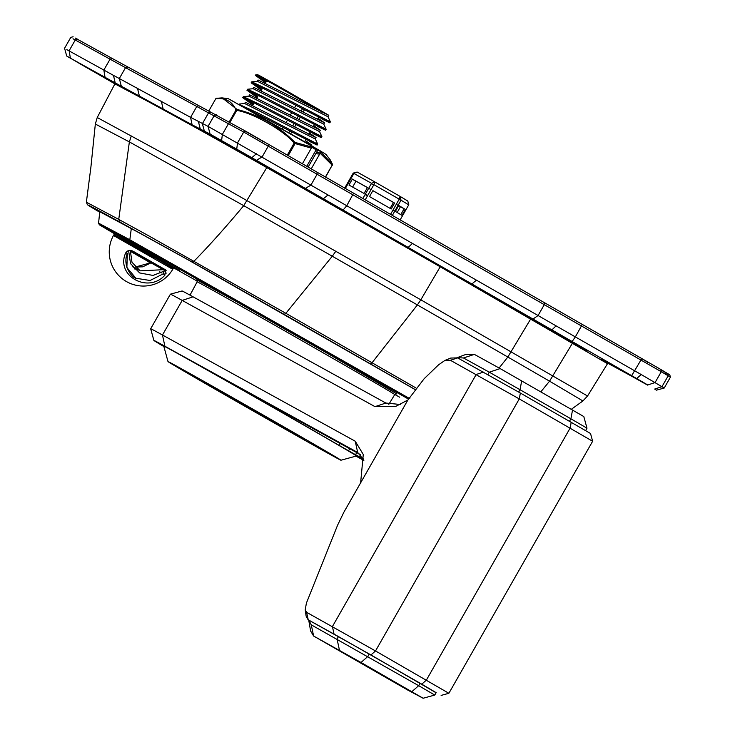 <?xml version="1.0" encoding="UTF-8"?>
<svg xmlns="http://www.w3.org/2000/svg" width="735" height="735" viewBox="0 0 735 735"><rect width="100%" height="100%" fill="white"/><g stroke="black" fill="none" stroke-linecap="round" stroke-linejoin="round"><path stroke-width="1.1" d="M196.833 279.851L234.667 300.597L331.77 355.832L396.615 393.804M163.978 246.4L147.643 237.396M145.475 236.201L99.776 211.708L98.563 223.137L129.829 239.775L131.317 228.466M409.836 398.673L129.829 239.775L130.591 241.392L100.3 225.158L114.531 233.813L99.372 224.809L98.563 223.137M408.43 399.05L130.591 241.392M394.805 394.465L399.684 397.212M73.105 36.75L70.781 37.384L64.579 48.262L66.701 56.025L114.908 83.873L149.159 102.082C174.783 116.102 197.228 128.156 266.796 167.608L243.726 205.653L332.284 256.23L285.86 313.312L148.305 235.595L118.739 219.398L120.035 222.135C103.341 213.113 76.789 198.487 93.703 208.666L99.721 212.204L87.382 204.725L86.362 202.189L118.739 219.398L129.369 141.91L243.726 205.653C225.737 227.216 209.199 245.701 194.104 261.109L191.697 261.761L120.035 222.135M114.899 83.873L97.231 117.526L183.869 164.631L420.833 299.816L440.201 266.796L607.514 363.678L587.55 396.009L420.833 299.816L417.388 304.915L332.284 256.23L335.959 251.048M571.343 409.285L582.91 400.961L549.559 381.171L540.868 391.801M499.102 368.014L507.839 357.035L549.559 381.171L572.593 342.969M414.852 389.357L284.151 314.387L285.86 313.312L415.927 387.942M284.151 314.387L191.697 261.761M266.796 167.608L440.201 266.796M530.771 318.834L507.839 357.035L417.388 304.915L372.039 362.759L370.394 363.825M131.289 135.947L129.369 141.91L95.339 124.031L97.231 117.526M99.739 212.084L95.715 209.31L126.144 225.645L187.958 259.749L414.816 389.403L187.976 259.758M316.463 152.503L320.267 153.009M318.246 149.6L325.972 154.414L330.281 159.936L332.404 164.171L318.843 150.105L309.711 144.648M288.212 155.636L295.093 143.573L294.175 143.04L294.992 142.397A1.139 0.836 -85.5 0 1 295.093 143.573L311.328 148.112L311.337 146.908L294.992 142.397C278.767 126.08 259.464 115.101 237.083 109.46L222.163 97.884L216.586 98.297A1.139 1.02 -102.6 0 0 215.686 98.903L208.731 111.095M311.3 146.054L316.914 149.086M310.859 146.191L317.015 149.113L309.913 144.869M229.688 99.4L311.364 145.943M309.536 144.529L228.337 98.72L222.163 97.884M325.972 154.414L324.705 153.597M311.328 148.112L302.379 163.813M287.293 155.103L294.175 143.04C283.866 130.499 252.858 112.859 236.771 110.397L229.963 122.322M236.771 110.397L237.083 109.46A1.139 1.02 -19.3 0 0 236.008 109.965L229.21 121.9M236.008 109.965C232.113 101.228 225.342 97.544 215.686 98.903M332.266 165.035L325.541 177.172M315.756 153.725L319.661 154.093M332.339 165.256A1.139 1.02 160.7 0 0 332.404 164.171A1.139 0.836 -34.3 0 1 332.174 165.145L325.375 177.08M332.174 165.145L320.148 153.238L311.208 168.912M320.148 153.238L320.221 152.072M310.069 145.089L311.337 146.908L317.511 150.657L308.112 167.13M244.544 107.466L317.152 145.052L317.695 144.115L257.039 112.547L238.893 104.306M252.941 104.94L242.697 97.636L247.429 99.409L321.388 137.638L321.921 136.701L261.274 105.133L243.331 96.653L242.697 97.636M244.948 98.297L253.474 104.002M257.167 97.525L246.923 90.221L251.664 92.004L325.614 130.224L326.147 129.286L265.5 97.727L247.557 89.238L246.923 90.221M249.174 90.883L257.7 96.588M261.394 90.111L251.149 82.807L255.881 84.589L329.84 122.809L330.373 121.872L269.736 90.313L251.793 81.824L251.149 82.807M253.4 83.468L261.926 89.174M282.194 88.981C249.395 70.045 250.369 70.376 285.106 89.973L255.697 74.915L255.376 75.393L279.649 87.07M256.166 75.494L266.061 81.943M265.62 82.706L255.376 75.393M327.994 116.718L330.373 121.872M329.776 122.809L322.013 119.098M323.767 124.132L326.147 129.286M319.541 131.547L321.921 136.701M285.106 89.973L328.618 115.184L328.003 116.764L257.397 81.3L251.793 81.824M318.025 118.298L324.548 122.828L323.777 124.178L253.171 88.715L247.557 89.238M313.799 125.703L320.322 130.233L319.541 131.593L248.944 96.12M325.55 130.224L317.786 126.512M321.314 137.638L313.56 133.917M315.315 138.961L317.695 144.115M317.088 145.052L309.334 141.331M309.573 133.118L316.087 137.647L315.315 139.007L244.718 103.534L239.105 104.058M235.99 111.766L235.136 111.499M234.943 111.839L235.604 112.446M231.764 119.18L230.909 118.914M230.707 119.254L231.378 119.86M316.087 137.647L245.38 102.229L244.608 103.589M305.337 140.532L311.861 145.061L305.411 142.14M328.775 115.413L258.068 79.986L257.287 81.346M324.548 122.828L253.832 87.401L253.06 88.76M320.322 130.233L249.606 94.815L248.834 96.175M328.618 115.184L322.252 111.702M321.553 112.106L322.472 111.646L319.063 109.561L282.093 88.365M282.442 128.956L283.241 127.559M286.145 122.46L287.468 120.145M290.371 115.055L291.703 112.731M294.606 107.641L295.929 105.316M288.864 132.631L289.783 131.032M292.695 125.915L294.009 123.618M296.922 118.5L298.235 116.203M301.157 111.086L302.462 108.789M290.784 133.733L291.731 132.07M294.652 126.944L295.966 124.656M298.888 119.529L300.192 117.242M303.114 112.115L304.419 109.827M321.7 111.858L266.814 80.455M249.33 156.334L218.323 138.86L249.33 156.334M245.021 131.041L262.891 141.285M647.7 362.162L641.765 358.708M113.484 75.383L103.846 70.055L105.05 77.322L121.339 86.252L119.318 78.535L113.484 75.383L115.202 82.936M66.811 49.64L103.846 70.055L110.048 59.177L125.52 67.666L119.318 78.535L190.585 117.352L196.787 106.474L243.708 132.052L245.168 130.931L660.765 369.448L669.787 374.832L670.421 377.165L668.188 375.787L667.683 373.536M68.493 57.119L105.05 77.322M73.013 38.762L110.048 59.177L112.097 58.396L245.168 130.931M121.339 86.252L192.083 124.775L190.585 117.352L208.051 126.374L310.887 185.128L317.088 174.259L544.277 304.667L544.396 302.783M127.817 67.014L125.52 67.666L196.787 106.474L198.928 105.739M353.526 193.241L346.773 205.745L538.075 315.535L544.277 304.667L661.27 371.699L660.765 369.448M647.425 363.678L647.746 361.914M192.083 124.775L210.146 134.128L251.857 157.694L636.675 378.553L641.223 374.547L664.22 388.034L670.421 377.165M636.675 378.553L647.755 384.965L655.069 382.567L661.27 371.699L668.188 375.787L661.987 386.656L654.674 389.054L656.456 390.156L664.22 388.034M667.729 373.748L660.875 369.944M381.217 232.967L381.428 232.315M647.755 384.965L599.98 358.965M582.249 324.484L575.34 336.906L641.223 374.547M631.65 375.677L641.848 358.533M342.96 210.164L346.773 205.745L310.887 185.128L305.209 188.482M236.743 149.076L237.506 142.921L243.708 132.052L317.088 174.259L317.079 172.302M262.606 142.82L262.937 141.056M572.05 341.628L575.34 336.906L538.075 315.535L532.838 319.146M75.209 38.045L112.097 58.396M632.743 376.384C605.465 360.72 588.423 351.431 616.702 367.647C643.979 383.321 661.022 392.6 632.743 376.384L647.7 385.122M601.745 358.91L616.702 367.647M119.777 86.243L106.492 78.544C79.205 62.87 62.163 53.591 90.442 69.807L116.084 84.36M75.494 61.069L90.442 69.807M195.593 127.587L209.466 134.771A69.981 0.505 29.7 0 1 287.651 179.028L329.041 202.667A67.133 0.487 29.7 0 1 394.723 239.922L477.355 287.357A67.133 0.487 29.7 0 1 513.59 308.581L546.996 327.874A69.981 0.505 29.7 0 1 585.777 350.623M136.866 95.394A69.981 0.505 29.7 0 1 140.449 97.185L171.09 114.063M248.007 156.353L253.878 159.55L248.007 156.353M581.458 347.728L587.329 350.917L581.458 347.728M311.162 192.441L318.586 196.484L311.162 192.441M179.423 118.647L189.189 124.04M528.832 317.364L536.247 321.406L528.832 317.364M394.713 211.276L392.876 210.247M396.266 204.321L398.094 205.35M398.655 205.662L400.474 206.682L397.166 212.479M394.677 211.331L392.848 210.302M400.446 206.737L404.103 208.786L400.759 214.648M400.878 200.453L399.05 199.433M392.325 215.456L401.025 200.205L408.724 204.845M395.375 211.404L401.981 215.373L405.362 209.447L398.756 205.478L395.375 211.404M392.959 210.109L394.759 211.193M392.995 210.054L394.814 211.092M401.025 200.205L400.079 196.392L407.787 201.023L408.733 204.835L400.125 219.93M372.884 190.631L369.503 196.567L391.195 208.979L394.576 203.053L372.884 190.631M390.12 208.373L393.482 202.474L372.865 190.668M393.482 202.474L394.576 203.053M365.185 199.911L373.885 184.65L399.215 199.148L390.505 214.418M373.885 184.65L374.749 181.894L400.079 196.392L399.215 199.148M367.491 195.859L365.139 194.509M367.472 195.896L365.12 194.545M373.674 185.018L371.322 183.676M353.36 173.157L371.524 183.309L362.824 198.56M371.524 183.309L374.749 181.894L357.127 172.027L353.379 173.157M365.295 194.233L367.656 195.565L365.313 194.205M371.046 189.63L368.676 188.307M367.408 187.6L355.979 181.196L352.625 187.076M348.969 185.027L364.055 193.48L367.445 187.544L352.35 179.092L348.969 185.027M352.313 179.165L355.905 181.325M130.315 250.424L131.978 262.266L140.155 270.838L163.289 269.699M151.18 262.689L135.24 267.035L142.728 266.833L150.813 262.91M134.22 268.9L137.261 269.258M166.147 270.351L153.009 275.432L139.632 272.933L130.518 263.608L128.607 250.58M130.297 244.801L130.977 244.075M224.285 394.447A99.565 0.717 -150.3 0 0 284.61 428.854A99.565 0.717 -150.3 0 0 340.957 460.229A99.565 0.717 -150.3 0 0 224.35 392.931A99.565 0.717 -150.3 0 0 167.993 361.565A99.565 0.717 -150.3 0 0 224.285 394.447M167.993 361.565L163.749 346.047A110.948 0.799 29.7 0 1 226.545 380.996A110.948 0.799 29.7 0 1 356.484 455.985L340.957 460.229M569.515 421.228L570.902 418.803L586.989 428.193L583.801 416.552L500.149 368.584L474.36 354.38L465.999 354.389L456.361 357.963M407.98 690.193L313.68 636.069L361.014 662.483L423.121 698.25L407.943 690.174L313.625 636.041L311.263 624.842L308.737 620.101M310.602 630.97L313.625 636.041M360.628 482.84L363.274 454.487L355.253 441.23L357.669 452.466L363.843 460.073M357.908 452.604L164.888 346.24A122.322 0.882 -150.3 0 0 153.863 340.406A122.322 0.882 -150.3 0 0 163.887 346.552M355.253 441.23L162.472 335.004L182.197 300.413A130.858 0.946 -150.3 0 0 177.558 297.868A130.858 0.946 -150.3 0 0 170.41 294.165L150.675 328.756A130.858 0.946 29.7 0 1 150.675 328.756A130.858 0.946 29.7 0 1 157.823 332.459A130.858 0.946 29.7 0 1 162.472 335.004L164.888 346.24M411.866 691.672L418.684 685.672L311.263 624.842M435.386 692.205L420.089 683.201L418.684 685.672L434.762 695.062L423.121 698.25M355.979 456.123A122.322 0.882 -150.3 0 0 362.971 459.926L363.853 460.395M374.988 406.639L182.197 300.413L193.075 296.821L385.857 403.046L374.988 406.639L395.246 406.648L407.861 400.033M586.989 428.193L585.639 430.545M572.537 409.974L570.902 418.803L489.28 372.176L487.902 374.584M457.225 357.679L463.482 357.973L489.28 372.176L500.149 368.584M193.075 296.821A122.322 0.882 -150.3 0 0 182.059 290.977L170.41 294.165M463.482 357.973L474.36 354.38M400.244 404.48L385.857 403.046M349.786 448.754L348.537 450.766L339.01 445.309L340.204 443.481M356.769 452.604L355.556 454.708L348.537 450.766M248.356 392.94L360.554 454.68M339.01 445.309A133.706 0.965 -150.3 0 0 247.98 393.06M355.556 454.708L363.347 458.879M592.64 441.248L519.268 398.903L450.399 360.288L444.923 360.416L438.565 364.817L424.159 378.709L407.732 400.263L343.888 512.185L337.595 525.176L306.403 603.104L305.227 609.857L306.596 612.31L375.512 650.953L448.874 693.289L592.64 441.248L590.517 433.485L520.362 393.023L457.648 357.89L450.757 358.055L444.923 360.416M305.227 609.857L306.118 616.105L308.084 619.734L338.467 636.574L337.053 639.046L339.469 650.282M308.084 619.734L370.964 654.949L436.075 692.765M420.089 683.201L338.467 636.574M153.716 257.59L130.619 244.406M114.779 235.172L153.955 257.176C173.635 268.514 177.98 271.132 166.992 265.041M164.824 275.294L163.335 273.769L164.291 270.25A1.139 0.946 -59.8 0 0 165.595 269.855L164.824 275.294C147.753 293.991 115.386 275.506 125.703 252.913L127.357 253.281L126.879 267.531L135.929 278.253L150.096 280.494L163.335 273.769M150.179 263.387L148.314 261.541L130.214 251.241L164.291 270.25L132.796 252.224L133.017 251.214L165.595 269.855M132.796 252.224L130.26 250.846M172.762 269.304L113.466 235.476A34.141 34.141 0 0 0 126.466 281.569A34.141 34.141 0 0 0 172.762 269.304L173.846 267.136M125.703 252.913C127.541 250.267 129.976 249.698 133.017 251.214M153.468 258.022A11.383 3.932 -59.6 0 0 153.955 257.176M396.679 393.822L394.741 394.566A113.75 0.827 -150.3 0 0 330.428 356.989A113.75 0.827 -150.3 0 0 197.136 281.854L196.787 279.805M114.586 233.721L173.708 267.439M173.533 267.797L197.329 281.183L173.533 267.797M126.144 225.645A1.424 1.332 118.6 0 0 126.172 225.654L94.705 208.823M316.197 149.122L319.44 150.932M319.21 150.611L316.528 149.122M306.725 166.321L316.197 149.729M70.358 58.001L69.145 50.733L75.347 39.855L77.405 39.074M139.356 95.899L137.5 88.273M221.612 140.514L222.374 134.358L228.576 123.48L230.037 122.368M210.881 112.198L208.565 112.832L202.364 123.71L204.459 131.464M210.146 134.128L208.051 126.383L214.243 115.505L216.568 114.862M665.855 374.694L665.487 372.507M400.41 243.965L400.511 243.248M417.93 254.016L417.921 253.244M504.265 303.592L504.77 303.206M256.414 160.313L262.101 156.968L268.303 146.1L268.284 144.133M551.774 330.024L556.083 325.881M471.815 284.059L476.473 280.127M408.072 247.475L412.5 243.404M323.235 198.854L328.012 194.986M251.857 157.694L256.405 153.698M200.343 129.305L198.45 121.661M163.106 108.835L161.342 101.255M251.839 159.127L251.921 158.622M345.303 188.527L353.902 173.442L357.127 172.027L353.25 173.083L344.651 188.151M236.514 401.108L206.25 383.211L272.446 420.677L302.71 438.575L236.514 401.108M361.014 662.483L367.831 656.484L369.236 654.012M518.662 392.049L520.049 389.614L521.694 380.794M421.816 684.138L426.364 680.132L570.121 428.092L571.214 422.212M520.362 393.023L519.268 398.903L375.512 650.953L370.964 654.949M483.437 372.103L476.188 374.501L332.422 626.542L334.039 634.029M308.231 619.816L306.596 612.31M457.648 357.89L450.399 360.288M132.833 251.618L130.839 250.479M161.819 272.951L159.431 271.647M109.276 230.432L179.239 270.342M388.833 404.323L394.741 394.566M190.007 295.139L197.136 281.854M582.91 400.952L587.541 396.009M95.339 124.031L90.874 167.405L86.372 202.189M185.927 258.61L126.172 225.654M315.168 149.131L317.015 149.122M236.854 110.094L236.541 109.552M309.554 144.538L228.337 98.72M221.998 97.874L216.366 98.325M330.346 160.037L332.486 164.346M257.764 74.722L255.697 74.915M243.331 96.653L248.944 96.129M236.229 111.352L235.163 111.444M232.003 118.758L230.937 118.859M311.089 146.421L311.861 145.061L311.089 146.421M252.766 105.243L254.2 102.735M256.993 97.829L258.426 95.32M261.228 90.414L262.652 87.906M265.454 83L266.842 80.565M304.667 141.717L305.898 139.549M308.875 134.34L310.133 132.135M313.101 126.925L314.36 124.729M317.327 119.52L318.586 117.315M464.042 279.713L463.133 279.962M503.539 302.489L503.76 303.298M407.787 201.023L408.844 204.909M140.155 270.838L132.263 266.539M163.942 274.486A34.141 34.141 0 0 0 166.303 273.071M203.76 381.888L305.264 439.778M310.611 630.97L308.838 620.818M153.863 340.406L150.675 328.765M436.177 692.591L434.762 695.062M441.119 695.411L448.874 693.289M114.77 233.445L113.971 234.64M135.901 278.234L135.929 278.253C131.804 277.61 122.203 265.399 127.357 253.281"/></g></svg>
